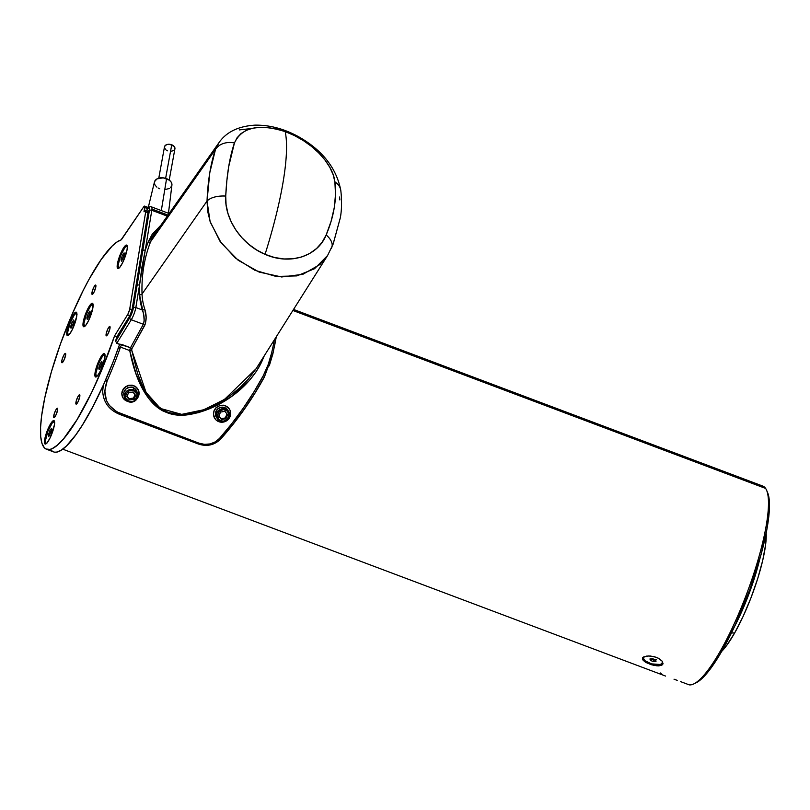 <?xml version="1.0" encoding="UTF-8"?>
<svg xmlns="http://www.w3.org/2000/svg" width="810" height="810" viewBox="0 0 810 810"><rect width="100%" height="100%" fill="white"/><g stroke="black" fill="none" stroke-linecap="round" stroke-linejoin="round"><path stroke-width="1.21" d="M154.852 233.806A71.837 51.405 33.7 0 0 150.63 241.643A223.418 159.884 33.7 0 0 142.034 294.03L207.026 201.072L209.78 172.763L215.511 149.344L218.953 142.671L154.821 233.857A71.837 51.405 33.7 0 0 150.63 241.643L215.511 149.344A19.278 15.42 18.8 0 1 234.434 142.955C241.906 127.16 258.825 123.383 285.191 131.615C310.311 140.272 332.991 163.185 334.874 181.855L333.173 174.747L329.852 167.407L325.023 160.076L318.816 152.969L311.526 146.418L303.234 140.494L294.364 135.513L285.191 131.615A173.512 37.382 110.6 0 1 265.062 254.33L274.448 257.479L283.905 258.967L293.139 258.775L301.857 256.912L309.734 253.449L316.568 248.508L322.076 242.311L326.167 234.971L331.128 221.201L334.246 207.735L335.512 194.552L334.874 181.855A19.278 14.104 -7.3 0 1 340.797 190.421A19.278 14.104 172.7 0 0 334.874 181.855C336.95 198.632 334.044 216.341 326.167 234.971A19.278 10.854 23 0 1 331.715 247.607A19.278 10.854 23 0 1 331.087 248.751M124.224 396.1L123.9 392.415L125.783 389.114L129.246 387.301L133.123 387.595A6.743 6.348 163 0 0 124.011 395.503L124.699 397.761L128.537 401.78L133.427 401.223L135.442 399.897L137.173 396.019L136.758 393.771L133.589 390.774C140.91 391.351 134.531 405.618 128.881 401.304L125.712 398.317L125.773 393.984L129.033 390.865L133.589 390.774L133.812 389.853A6.743 6.348 163 0 1 135.31 400.677A6.743 6.348 163 0 1 128.588 401.77A6.743 6.348 -17 0 1 126.714 391.149A6.743 6.348 -17 0 1 133.812 389.853A6.743 6.348 163 0 0 124.517 396.991A6.743 6.348 163 0 0 128.496 401.74L128.881 401.304C121.561 400.737 127.939 386.471 133.589 390.774L133.812 389.853A6.743 6.348 -17 0 1 137.609 393.822L136.92 391.564A6.743 6.348 163 0 0 133.123 387.595L133.812 389.853L133.123 387.595L134.278 388.162L136.1 389.883L137.072 392.161M225.656 409.091A6.743 6.51 145.8 0 0 217.06 418.254A6.743 6.51 145.8 0 0 220.543 421.423L220.948 420.886C213.658 420.39 219.793 405.577 225.474 409.961L225.656 409.091A6.743 6.51 -34.2 0 1 228.258 419.266A6.743 6.51 -34.2 0 1 220.593 421.443L220.543 421.423A6.743 6.51 -34.2 0 1 217.961 411.227A6.743 6.51 -34.2 0 1 225.656 409.091L224.643 407.592L225.474 409.961C232.764 410.457 226.628 425.27 220.948 420.886L220.573 421.443A6.743 6.51 145.8 0 0 229.139 412.26A6.743 6.51 145.8 0 0 225.656 409.091M766.149 532.727L765.632 544.603L762.726 560.388L757.674 578.715L750.91 598.013L743.013 616.633L734.67 632.944L731.44 632.974L734.67 632.944L726.6 645.56L721.669 651.412A70.075 15.096 -69.4 0 0 734.67 632.944A70.075 15.096 -69.4 0 0 766.179 533.172M662.57 661.841A9.933 3.999 15.1 0 1 662.56 662.701A9.933 3.999 15.1 0 1 649.711 663.279A9.933 3.999 15.1 0 1 643.393 657.548A9.933 3.999 15.1 0 1 643.626 657.042M169.209 180.073L174.919 148.767A5.306 3.463 -169.7 0 0 171.74 144.798L165.635 178.332L171.74 144.798A5.306 3.463 -169.7 0 0 164.481 146.863L158.78 178.17M85.283 325.883A11.563 2.491 110.6 0 1 84.503 326.055L84.847 326.187A11.563 2.491 -69.4 0 0 84.949 326.207A11.563 2.491 -69.4 0 1 84.685 326.086M84.503 326.055A11.563 2.491 110.6 0 1 84.088 321.945A11.563 2.491 110.6 0 1 88.067 310.088A11.563 2.491 110.6 0 1 92.654 304.398A11.563 2.491 110.6 0 1 93.13 305.036M119.465 267.685A11.563 2.491 110.6 0 1 118.685 267.857L119.04 267.988A11.563 2.491 -69.4 0 0 119.141 268.009A11.563 2.491 -69.4 0 1 118.868 267.887M118.685 267.857A11.563 2.491 110.6 0 1 118.28 263.746A11.563 2.491 110.6 0 1 122.249 251.89A11.563 2.491 110.6 0 1 126.836 246.199A11.563 2.491 110.6 0 1 127.312 246.837M97.19 376.113A11.563 2.491 110.6 0 1 96.41 376.275L96.765 376.407A11.563 2.491 -69.4 0 0 96.856 376.437A11.563 2.491 -69.4 0 1 96.593 376.316M96.41 376.275A11.563 2.491 110.6 0 1 96.005 372.175A11.563 2.491 110.6 0 1 99.974 360.318A11.563 2.491 110.6 0 1 104.561 354.628A11.563 2.491 110.6 0 1 105.037 355.266M46.767 443.181A11.563 2.491 110.6 0 1 45.988 443.343L46.342 443.475A11.563 2.491 -69.4 0 0 46.443 443.505A11.563 2.491 -69.4 0 1 46.18 443.384M45.988 443.343A11.563 2.491 110.6 0 1 45.583 439.243A11.563 2.491 110.6 0 1 49.562 427.386A11.563 2.491 110.6 0 1 54.138 421.696A11.563 2.491 110.6 0 1 54.624 422.334M76.585 313.369A11.563 2.491 -69.4 0 1 76.869 313.45A11.563 2.491 -69.4 0 0 76.768 313.399L76.424 313.267A11.563 2.491 110.6 0 1 76.899 313.905M69.052 334.753A11.563 2.491 110.6 0 1 68.273 334.925A11.563 2.491 110.6 0 1 68.688 327.23A11.563 2.491 110.6 0 1 73.74 315.566A11.563 2.491 110.6 0 1 76.424 313.267M663.005 663.167L662.388 664.797L658.854 665.911L653.295 665.253L649.438 663.663A10.601 4.273 15.1 0 1 642.634 657.983A10.601 4.273 -164.9 0 0 649.438 663.663L644.507 661.598L642.431 658.996L643.889 656.9L648.385 655.958L654.348 656.687L658.135 658.115L662.084 661.112L662.894 664.048L661.527 665.364L657.143 665.871L651.291 664.706L645.874 662.458L642.745 659.846L643.008 657.497L646.623 656.1L650.308 655.999L656.313 657.315L659.745 659.036L662.084 661.112L662.944 663.876M106.12 334.054A5.002 1.073 110.6 0 1 107.841 328.931A5.002 1.073 110.6 0 1 109.816 326.47A5.002 1.073 110.6 0 1 109.998 328.242L108.236 333.447L106.262 335.816L106.272 333.285L107.872 328.86L109.633 326.47L109.998 328.242A5.002 1.073 110.6 0 1 108.277 333.366A5.002 1.073 110.6 0 1 106.292 335.836A5.002 1.073 110.6 0 1 106.12 334.054L107.598 334.611L106.12 334.054M75.927 402.357A5.002 1.073 110.6 0 1 77.639 397.234A5.002 1.073 110.6 0 1 79.623 394.774A5.002 1.073 110.6 0 1 79.795 396.546L78.043 401.75L76.059 404.109L76.079 401.578L77.679 397.153L79.441 394.774L79.795 396.546A5.002 1.073 110.6 0 1 78.084 401.669A5.002 1.073 110.6 0 1 76.099 404.129A5.002 1.073 110.6 0 1 75.927 402.357L77.406 402.914L75.927 402.357M91.965 292.633A5.002 1.073 110.6 0 1 93.676 287.509A5.002 1.073 110.6 0 1 95.661 285.049A5.002 1.073 110.6 0 1 95.833 286.821L94.081 292.015L92.097 294.384L92.117 291.853L93.717 287.428L95.479 285.039L95.833 286.821A5.002 1.073 110.6 0 1 94.122 291.944A5.002 1.073 110.6 0 1 92.138 294.405A5.002 1.073 110.6 0 1 91.965 292.633L93.444 293.19L91.965 292.633M61.752 360.976A5.002 1.073 110.6 0 1 63.474 355.853A5.002 1.073 110.6 0 1 65.448 353.393A5.002 1.073 110.6 0 1 65.63 355.165L63.868 360.359L61.894 362.728L61.904 360.197L63.504 355.772L65.266 353.383L65.63 355.165A5.002 1.073 110.6 0 1 63.909 360.288A5.002 1.073 110.6 0 1 61.924 362.748A5.002 1.073 110.6 0 1 61.752 360.976L63.231 361.533L61.752 360.976M53.733 415.824A5.002 1.073 110.6 0 1 55.455 410.7A5.002 1.073 110.6 0 1 57.439 408.23A5.002 1.073 110.6 0 1 57.611 410.012L55.86 415.206L53.875 417.575L53.895 415.044L55.495 410.619L57.257 408.23L57.611 410.012A5.002 1.073 110.6 0 1 55.9 415.135A5.002 1.073 110.6 0 1 53.916 417.595A5.002 1.073 110.6 0 1 53.733 415.824L55.212 416.38L53.733 415.824M83.187 322.309A12.535 2.703 110.6 0 1 88.057 308.347A12.535 2.703 110.6 0 1 92.907 303.801A12.535 2.703 110.6 0 1 92.897 307.739L88.503 320.78L85.607 325.509L83.541 326.714L82.974 325.296L83.582 320.365L87.591 309.278L92.006 303.294L92.927 303.841L92.897 307.739A12.535 2.703 110.6 0 1 89.151 319.403A12.535 2.703 110.6 0 1 84.301 326.673A12.535 2.703 110.6 0 1 83.187 322.309L84.058 322.147L83.187 322.309M117.379 264.111A12.535 2.703 110.6 0 1 122.249 250.148A12.535 2.703 110.6 0 1 127.099 245.602A12.535 2.703 110.6 0 1 127.089 249.541L122.685 262.582L119.799 267.31L117.723 268.515L117.166 267.098L117.764 262.167L121.773 251.08L126.188 245.096L127.302 246.564L127.089 249.541A12.535 2.703 110.6 0 1 123.343 261.205A12.535 2.703 110.6 0 1 118.483 268.475A12.535 2.703 110.6 0 1 117.379 264.111L118.25 263.949L117.379 264.111M95.094 372.539A12.535 2.703 110.6 0 1 99.964 358.577A12.535 2.703 110.6 0 1 104.814 354.021A12.535 2.703 110.6 0 1 104.814 357.969L100.41 371.01L97.524 375.739L95.448 376.944L94.891 374.2L95.489 370.595L99.498 359.498L103.913 353.524L104.834 354.061L104.814 357.969A12.535 2.703 110.6 0 1 101.068 369.633A12.535 2.703 110.6 0 1 96.208 376.903A12.535 2.703 110.6 0 1 95.094 372.539L95.965 372.377L95.094 372.539M44.682 439.607A12.535 2.703 110.6 0 1 49.552 425.645A12.535 2.703 110.6 0 1 54.402 421.089A12.535 2.703 110.6 0 1 54.391 425.037L49.997 438.078L47.102 442.807L45.036 444.012L44.469 442.584L45.077 437.663L49.086 426.566L53.501 420.592L54.422 421.129L54.391 425.037A12.535 2.703 110.6 0 1 50.645 436.701A12.535 2.703 110.6 0 1 45.785 443.971A12.535 2.703 110.6 0 1 44.682 439.607L45.552 439.445L44.682 439.607M66.957 331.179A12.535 2.703 110.6 0 1 71.827 317.216A12.535 2.703 110.6 0 1 76.677 312.67A12.535 2.703 110.6 0 1 76.677 316.609L72.272 329.65L69.376 334.378L67.311 335.583L66.754 332.839L67.351 329.235L71.361 318.148L75.775 312.164L76.697 312.7L76.677 316.609A12.535 2.703 110.6 0 1 72.92 328.273A12.535 2.703 110.6 0 1 68.07 335.542A12.535 2.703 110.6 0 1 66.957 331.179L67.827 331.017L66.957 331.179M759.203 486.02A106.039 22.842 110.6 0 1 765.622 488.43L292.886 310.473L765.622 488.43A106.039 22.842 110.6 0 1 766.635 490.323A106.039 22.842 110.6 0 1 746.861 593.396A106.039 22.842 110.6 0 1 693.755 683.913A106.039 22.842 110.6 0 1 689.209 684.855A106.039 22.842 -69.4 0 0 744.927 598.428A106.039 22.842 -69.4 0 0 765.622 488.43A106.039 22.842 -69.4 0 0 762.838 486.101L293.534 309.44M767.637 492.693L768.771 496.56L769.5 505.268L768.801 516.689L766.706 530.449L761.106 554.425L749.776 589.761L735.429 624.601L719.989 654.288L712.506 665.911L705.52 674.851L699.263 680.805L696.084 682.789A104.105 22.427 -69.4 0 0 748.227 593.912A104.105 22.427 -69.4 0 0 767.647 492.713L766.635 490.323M168.45 213.273L171.923 185.075A8.869 5.802 -169.7 0 0 166.577 178.656L161.311 210.58L166.577 178.656A8.869 5.802 -169.7 0 0 154.477 181.896L148.26 207.512M42.555 409.556A111.82 24.098 110.6 0 1 77.244 302.798A111.82 24.098 110.6 0 1 121.014 239.952L116.843 242.099L112.114 246.088L101.311 259.322L89.404 278.68L83.298 290.243L71.341 316.092L60.436 343.997L51.354 371.942L44.763 397.912L41.614 415.935L40.581 427.285L40.703 436.519L41.978 443.414L44.378 447.798L45.978 449.003L49.926 449.408L52.245 448.608L57.53 445.024L63.534 438.888L77.082 419.6L91.52 392.728L102.05 369.198L114.554 335.877A111.82 24.098 110.6 0 1 46.494 449.226A111.82 24.098 110.6 0 1 42.555 409.556M239.274 129.914L251.444 128.527M138.885 391.544L136.566 387.332L133.883 385.894A8.677 8.161 -17 0 1 138.763 391.007A8.677 8.161 -17 0 1 137.163 398.49M136.485 399.219L138.905 394.976L138.49 390.248L136.657 387.615L133.883 385.894L128.901 385.519L125.773 386.805L123.353 389.114L121.834 393.7L123.221 398.236L127.676 401.385A8.677 8.161 -17 0 1 127.049 401.183A8.677 8.161 -17 0 1 122.168 396.07A8.677 8.161 -17 0 1 124.76 387.565A8.677 8.161 -17 0 1 133.883 385.894L128.82 385.256L124.386 387.656L122.482 390.359L121.773 393.498L122.371 396.586M216.533 417.595L215.409 413.981L217.363 409.252L220.786 407.349L224.643 407.592A6.743 6.51 145.8 0 0 216.503 417.555L220.563 421.443C228.015 421.848 230.718 418.527 228.683 411.46L227.661 409.961A6.743 6.51 145.8 0 0 224.643 407.592L227.63 409.921M229.2 408.797L225.372 405.83A8.677 8.373 -34.2 0 1 228.693 418.942A8.677 8.373 -34.2 0 1 214.913 418.638A8.677 8.373 -34.2 0 1 225.372 405.83L220.29 405.334L215.926 407.835L214.073 410.65L213.415 413.9L214.852 418.557M146.883 210.023L147.298 209.395A7.816 1.681 110.6 0 1 149.455 209.679A7.816 1.681 -69.4 0 0 147.298 209.395A1.924 1.397 -145.9 0 1 147.45 209.051A1.924 1.397 34.1 0 0 147.298 209.395L147.126 209.557M146.742 211.947L147.683 211.066L148.048 211.835L149.455 209.679A7.816 1.681 110.6 0 1 149.334 210.691A1.924 1.286 9.3 0 1 151.804 210.296A9.639 2.076 -69.4 0 0 151.956 209.041L168.014 215.085L151.956 209.041A9.639 2.076 -69.4 0 0 151.48 206.884M169.118 213.526L151.46 206.874A9.639 2.076 110.6 0 1 151.956 209.041A9.639 2.076 110.6 0 1 151.804 210.296L167.285 216.128L151.804 210.296A1.924 1.286 -170.7 0 0 149.334 210.691A7.816 1.681 -69.4 0 0 149.455 209.679L148.048 211.835L149.334 210.691L142.773 250.695A1.924 1.286 9.3 0 1 145.233 250.29L151.804 210.296L145.233 250.29L148.2 241.856L145.233 250.29A1.924 1.286 -170.7 0 0 142.773 250.695L137.052 285.555A1.924 1.286 9.3 0 1 139.523 285.15L141.861 267.452L145.233 250.29L139.523 285.15L139.533 294.708L139.523 285.15A1.924 1.286 -170.7 0 0 137.052 285.555L133.377 307.942A7.816 1.681 110.6 0 1 129.671 317.824L115.648 341.314M160.896 225.21L152.229 234.242L148.2 241.856L160.896 225.21M214.913 418.638L213.567 415.54L213.577 412.26L214.863 409.161L217.222 406.731L220.29 405.334L223.621 405.202L226.719 406.367L229.26 408.878M218.801 421.686L222.082 422.233L225.372 421.483L228.157 419.55L230.01 416.745L230.668 413.485L230.01 410.265L228.157 407.582L225.372 405.83L222.082 405.294L218.801 406.043L216.017 407.967L214.154 410.781L213.506 414.042L214.154 417.261L216.017 419.944L218.801 421.686M219.115 419.752L217.303 415.52L218.973 411.5L223.307 409.587L227.327 411.105L229.129 415.327L227.458 419.347L223.125 421.261L219.105 419.742M221.525 419.489L225.899 418.78L227.58 414.71L224.897 411.358L220.533 412.057L218.852 416.127L221.525 419.489L218.852 416.127L220.533 412.057L224.897 411.358L227.58 414.71L225.899 418.78L225.332 417.95L226.982 413.961L225.332 417.95L225.899 418.78L221.525 419.489L220.968 418.659L221.525 419.489M218.882 416.046L220.968 418.659L225.332 417.95L220.968 418.659L218.882 416.046M137.609 393.822C137.902 399.988 134.875 402.641 128.537 401.78L128.496 401.74M129.478 399.968L133.883 399.33L135.635 395.412L132.982 392.121L128.588 392.759L126.836 396.677L129.478 399.968L126.836 396.677L128.588 392.759L132.982 392.121L135.635 395.412L133.883 399.33L133.498 398.075L135.027 394.652L133.498 398.075L133.883 399.33L129.478 399.968L129.094 398.712L129.478 399.968M127.059 396.181L129.094 398.712L133.498 398.075L129.094 398.712L127.059 396.181M129.995 349.009L129.752 350.578L120.508 347.095A3.858 0.83 110.6 0 1 121.733 344.432L130.501 347.733L129.995 349.009M256.061 368.803L327.635 255.423L320.011 264.485L302.839 274.327L281.667 276.979L259.19 272.089L238.12 260.212L221.17 242.899L210.377 222.335L207.735 211.663L207.026 201.072L142.034 294.03A71.837 51.405 33.7 0 0 144.696 308.883L146.134 317.388L145.446 323.696L131.868 348.756L131.726 350.244L129.752 350.578L130.501 347.733A1.924 1.276 -151.5 0 1 131.868 348.756L131.726 350.244L146.043 392.374L160.4 408.463L181.713 414.366L204.019 409.698L224.552 399.37L256.071 368.783L248.255 379.222L240.054 387.565L230.799 395.108L220.786 401.679L210.134 407.187L198.815 411.46L187.029 413.991L180.964 414.376L169.098 412.665L163.66 410.407L154.406 403.461L147.309 394.429L141.831 384.234L137.538 373.349L131.726 350.244L129.752 350.578L120.508 347.095L118.037 348.786M218.994 142.631L215.511 149.344L150.63 241.643A1.924 1.326 21.5 0 1 148.2 241.856A1.924 1.326 -158.5 0 0 150.63 241.643A223.418 159.884 33.7 0 0 142.034 294.03A1.924 1.195 -1.9 0 1 139.533 294.708A1.924 1.195 178.1 0 0 142.034 294.03A71.837 51.405 33.7 0 0 144.696 308.883A1.924 1.002 -17.7 0 1 142.256 309.957L135.847 307.547A9.639 2.076 110.6 0 1 131.271 319.737L143.329 324.273L130.501 347.733L116.761 343.288L131.271 319.737A1.924 1.266 -148.3 0 1 129.671 317.824A1.924 1.266 31.7 0 0 131.271 319.737L143.329 324.273A1.924 1.276 -151.1 0 1 144.737 325.367L131.868 348.756A1.924 1.276 28.5 0 0 130.501 347.733L143.329 324.273L144.18 321.094L143.785 315.343L139.533 294.708L140.332 302.262L142.256 309.957A1.924 1.002 162.3 0 0 144.696 308.883C146.6 314.746 146.61 320.244 144.737 325.367A1.924 1.276 28.9 0 0 143.329 324.273C144.706 319.828 144.352 315.06 142.256 309.957L135.847 307.547L139.523 285.15L135.847 307.547A1.924 1.286 -170.7 0 0 133.377 307.942L132.081 309.633L148.017 212.392L149.334 210.691L133.377 307.942A1.924 1.286 9.3 0 1 135.847 307.547A9.639 2.076 -69.4 0 1 131.271 319.737L116.761 343.288L115.648 341.182L116.863 336.737L114.554 335.877L127.555 314.786L129.853 315.657L129.671 317.824L115.789 340.352L116.863 336.737L129.792 315.768L116.863 336.737L114.554 335.877L127.899 314.189L129.62 309.612L145.678 211.866L145.355 210.225L143.998 211.805L144.706 207.481L147.754 208.636L144.706 207.481L144.474 211.096A4.627 0.992 110.6 0 1 145.506 210.225A4.627 0.992 110.6 0 1 145.678 211.866L147.967 212.736L148.048 211.835M339.582 197.012L339.876 199.948M260.921 361.108A1.924 0.83 -155.9 0 0 261.751 361.716C249.318 388.152 218.335 410.65 186.665 414.933C150.468 419.256 135.513 380.852 129.752 350.578L136.05 373.947L146.367 395.098C151.298 402.499 156.897 407.815 163.144 411.045L174.504 414.71L186.665 414.933L198.652 412.594L210.165 408.503L231.346 396.576L249.186 380.7L256.294 371.537L261.751 361.716A1.924 0.83 24.1 0 1 260.921 361.108M54.402 452.122L56.396 452.162L61.033 450.319L66.45 445.956L75.745 434.96L82.499 424.906L93.049 406.367L103.589 384.588L113.552 360.774L119.597 344.392L118.888 344.088L121.733 344.432A3.858 0.83 -69.4 0 0 120.508 347.095L117.987 348.857M271.603 352.968A1.924 0.972 13.2 0 1 272.798 354.203A1.924 0.972 13.2 0 1 272.686 354.446A1.924 0.972 -166.8 0 0 272.798 354.203A1.924 0.972 -166.8 0 0 271.603 352.968C269.912 360.652 267.138 368.216 263.291 375.658A1.924 0.638 28.3 0 1 264.414 376.964A1.924 0.638 28.3 0 1 264.192 377.116A1.924 0.638 -151.7 0 0 264.414 376.964A1.924 0.638 -151.7 0 0 263.291 375.658C251.353 397.821 236.743 418.76 219.459 438.463A1.924 0.547 41.7 0 0 220.776 438.949A1.924 0.547 -138.3 0 1 219.459 438.463C213.749 444.163 206.945 445.733 199.047 443.181L198.349 444.012L199.047 443.181L120.68 413.687L119.981 414.507L120.68 413.687C106.252 406.853 101.736 395.918 107.143 380.892L105.584 380.092L107.143 380.892A111.243 23.966 -69.4 0 0 120.508 347.095A111.243 23.966 110.6 0 1 107.143 380.892L104.773 390.784L106.404 400.383L109.147 405.213L116.64 411.784L199.047 443.181L204.484 444.356L210.094 443.931L215.257 441.906L219.459 438.463L231.64 423.832L243.223 408.2L253.874 391.989L263.291 375.658L268.272 364.328L271.603 352.968A111.243 23.966 -69.4 0 0 274.398 339.765A111.243 23.966 110.6 0 1 271.603 352.968M264.192 377.116L255.028 392.901L244.448 408.878L232.865 424.379L220.826 438.716A1.924 0.547 -138.3 0 1 220.776 438.949C214.468 445.156 206.985 446.847 198.349 444.012L119.981 414.507C109.066 410.042 103.305 402.256 102.688 391.139L103.346 385.135L102.688 391.139L102.688 388.415M51.141 450.127L52.65 451.443M272.686 354.446L269.284 365.816M274.803 344.685L276.23 336.849M234.434 142.955A19.278 15.42 -161.2 0 0 215.511 149.344C210.711 163.316 207.876 180.559 207.026 201.072A19.278 9.538 2.8 0 1 225.727 196.071C226.739 174.808 229.645 157.099 234.434 142.955L228.693 166.678L226.851 180.731L225.727 196.071L226.071 204.616L227.914 213.303L231.204 221.849L235.872 230.03L241.755 237.573L248.741 244.286L256.598 249.936L265.062 254.33A173.512 37.382 -69.4 0 0 285.191 131.615L276.443 129.013L267.887 127.555L259.889 127.302L252.578 128.253L246.25 130.369L241.005 133.589L237.046 137.801L234.434 142.955M333.183 243.992L327.635 255.423M333.021 244.387L340.392 217.546L333.021 244.387M46.494 449.226L53.541 451.879A111.82 24.098 -69.4 0 0 119.597 344.392L116.761 343.288M680.4 681.544L689.209 684.855L680.4 681.544M674.021 679.195L677.211 680.36L674.021 679.195M665.607 676.077L62.734 449.165M642.431 658.996L642.522 658.216M121.733 239.233A3.858 0.83 110.6 0 1 121.014 239.952L143.704 206.844A3.858 0.83 110.6 0 1 144.565 206.115A3.858 0.83 110.6 0 1 144.706 207.481L144.605 206.135L143.704 206.844L121.733 239.233M331.715 247.607A19.278 10.854 -157 0 0 326.167 234.971C317.824 256.264 289.96 265.498 265.062 254.33C241.39 244.61 224.178 218.67 225.727 196.071A19.278 9.538 -177.2 0 0 207.026 201.072L210.073 221.403L219.945 241.188L235.467 258.086L254.958 270.317L276.21 276.473L296.835 275.896L314.513 268.748L327.524 255.595M649.438 663.663A10.601 4.273 -164.9 0 0 663.015 663.441A10.601 4.273 15.1 0 1 649.438 663.663M662.104 674.396L661.233 673.707A106.039 22.842 110.6 0 1 660.666 672.968M131.2 312.812L129.671 317.824A7.816 1.681 -69.4 0 0 133.377 307.942L131.2 312.812M127.555 314.786L129.853 315.657L132.05 309.805L129.752 308.934A4.627 0.992 110.6 0 1 127.555 314.786M132.081 309.633L129.752 308.934L145.678 211.866L147.967 212.736L132.081 309.633M171.953 184.639L171.305 182.331L169.422 180.225L163.225 177.846L156.988 178.888L154.548 181.632M154.366 182.756L155.014 185.065L156.907 187.161M158.223 188.031L159.742 188.74M164.815 189.621L169.331 188.497M170.434 187.728L171.771 185.763M69.336 334.55L68.182 334.884L67.675 332.353L70.166 322.815L74.591 314.412L76.504 313.308L77.021 314.614M74.074 321.509L73.669 319.96L71.948 322.542L70.622 326.683L71.017 328.232L74.074 321.509L71.017 328.232L70.622 326.683L71.948 322.542L73.669 319.96L74.074 321.509M47.061 442.979L45.907 443.303L45.401 440.782L47.891 431.244L52.316 422.84L54.23 421.737L54.746 423.043M51.789 429.938L51.394 428.379L49.673 430.971L48.347 435.112L48.742 436.661L51.789 429.938L48.742 436.661L48.347 435.112L49.673 430.971L51.394 428.379L51.789 429.938M97.473 375.911L96.319 376.235L95.813 373.714L98.304 364.176L102.728 355.772L104.642 354.669L105.158 355.975M102.212 362.87L101.817 361.311L100.086 363.903L98.759 368.044L99.154 369.593L102.212 362.87L99.154 369.593L98.759 368.044L100.086 363.903L101.817 361.311L102.212 362.87M119.748 267.482L118.604 267.816L118.088 265.285L120.579 255.747L125.003 247.344L126.917 246.24L127.433 247.546M124.487 254.441L124.092 252.892L122.361 255.474L121.034 259.615L121.429 261.164L124.487 254.441L121.429 261.164L121.034 259.615L122.361 255.474L124.092 252.892L124.487 254.441M85.566 325.681L84.412 326.015L83.906 323.484L86.397 313.946L90.821 305.542L92.735 304.438L93.251 305.755M90.295 312.64L89.9 311.091L88.179 313.673L86.852 317.814L87.247 319.363L90.295 312.64L87.247 319.363L86.852 317.814L88.179 313.673L89.9 311.091L90.295 312.64M170.687 151.348L173.391 150.68M174.049 150.225L174.95 148.382L174.089 146.337L169.735 144.322L166.809 144.595L164.865 145.952L164.541 147.946L165.959 149.89M166.749 150.407L167.66 150.822M662.337 661.213L662.053 663.542L660.11 664.483L651.544 663.886L645.216 660.849L643.616 659.036L643.899 656.707M650.501 660.474L653.548 661.618L656.029 661.274L655.452 659.785L652.404 658.631L649.924 658.976L650.501 660.474L650.906 658.945L653.964 660.089L656.424 659.785L653.964 660.089L653.548 661.618L650.501 660.474L649.924 658.976L652.404 658.631L655.452 659.785L656.029 661.274L653.548 661.618L653.964 660.089L650.906 658.945L650.501 660.474M734.336 626.95A72.303 15.572 -69.4 0 0 759.567 559.902A72.303 15.572 110.6 0 1 734.336 626.95M89.768 314.28L88.179 313.673L89.768 314.28M87.996 318.239L86.852 317.814L87.996 318.239M123.96 256.081L122.361 255.474L123.96 256.081M122.178 260.04L121.034 259.615L122.178 260.04M101.685 364.5L100.086 363.903L101.685 364.5M99.903 368.469L98.759 368.044L99.903 368.469M51.263 431.568L49.673 430.971L51.263 431.568M49.481 435.537L48.347 435.112L49.481 435.537M73.548 323.149L71.948 322.542L73.548 323.149M71.766 327.108L70.622 326.683L71.766 327.108M264.273 355.792L261.751 361.716M121.905 395.077L121.966 391.908L123.302 388.921L125.702 386.583L128.82 385.256L132.172 385.165L135.27 386.329L138.409 389.995M693.755 683.913L696.094 682.779M642.694 657.548L642.472 658.368M147.025 209.679L147.45 209.051C148.888 207.036 150.225 206.307 151.46 206.874M333.436 243.051L340.392 217.536C341.779 209.425 341.921 200.404 340.808 190.471C336.525 168.277 322.582 150.437 298.971 136.951C284.361 128.831 269.669 124.892 254.887 125.145C238.241 126.239 226.263 132.081 218.953 142.681M220.786 438.949C237.775 419.803 252.315 399.148 264.404 376.974L272.798 354.223L276.342 336.676M148.615 207.644L144.565 206.115M145.506 210.225L147.795 211.086"/></g></svg>
